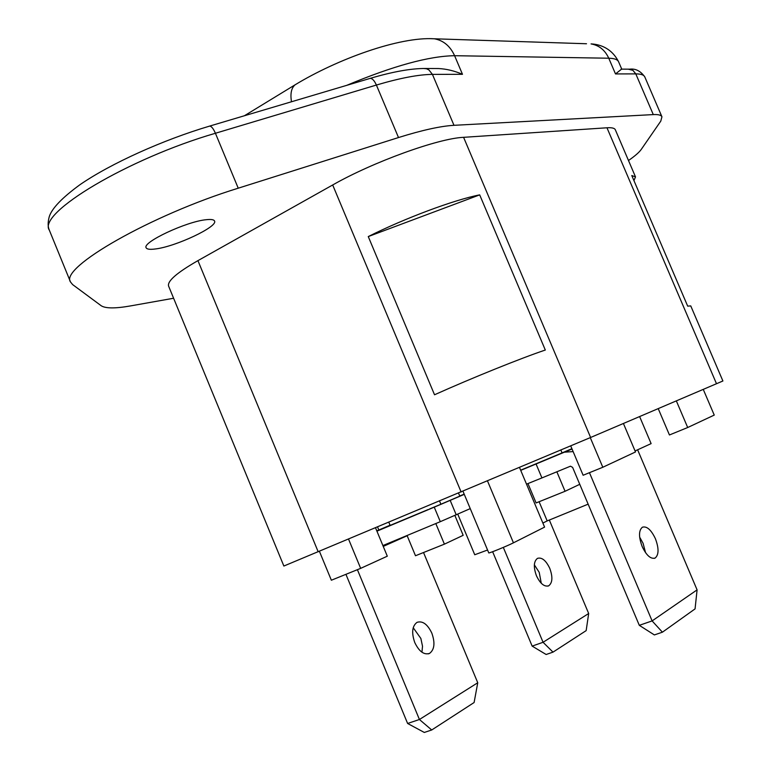 <?xml version="1.0" encoding="UTF-8"?>
<svg xmlns="http://www.w3.org/2000/svg" width="771" height="771" viewBox="0 0 771 771"><rect width="100%" height="100%" fill="white"/><g stroke="black" fill="none" stroke-linecap="round" stroke-linejoin="round"><path stroke-width="1.16" d="M539.112 501.738L547.179 520.917L588.138 504.157M547.179 520.917L542.88 523.056M519.529 467.525L544.586 527.123L513.447 542.823C507.472 545.897 488.322 553.703 488.766 552.894L462.976 491.252M487.561 550.012L474.743 554.754L457.781 514.18M319.406 551.304L331.357 580.226L360.664 568.362L348.55 539.112M375.535 527.827L387.302 556.19L360.664 568.362M639.622 416.571L651.119 443.614L635.073 450.958M377.578 526.969L378.84 530.005M384.951 544.712L385.278 545.511M658.222 408.63L669.44 434.969L687.693 427.519L676.34 400.901M703.268 389.413L714.245 415.087L687.693 427.519M623.411 423.481L635.497 451.96L602.806 467.265L583.127 475.254L570.733 445.927M590.268 437.629L602.806 467.265M628.49 160.513C634.938 156.041 639.198 152.34 641.26 149.41L660.786 121.114L661.942 116.806C661.19 115.081 658.309 114.339 653.288 114.59L453.984 125.316L432.435 74.392L462.484 74.315C454.389 70.826 446.37 68.908 438.429 68.542L433.736 68.523M206.127 219.716C211.081 219.157 213.875 219.581 214.531 221.007C218.27 226.578 175.711 246.633 155.395 248.966C149.979 249.688 146.895 249.293 146.153 247.78C141.903 242.402 186.418 221.508 206.127 219.716M462.484 74.315L454.601 55.705L608.762 58.22C605.004 50.096 599.096 45.325 591.049 43.908C597.352 44.178 610.873 46.482 618.612 61.825C617.619 59.54 614.333 58.336 608.762 58.22L615.499 73.929L621.59 69.139M453.984 125.316C440.617 126.087 422.123 130.164 398.501 137.546L238.229 188.191C151.328 214.916 59.338 267.768 70.508 281.984L72.619 284.586L101.155 305.711C105.444 308.545 115.226 308.612 130.521 305.914L173.6 298.252M318.192 551.814L197.935 260.637C176.906 272.693 167.124 281.184 168.598 286.099L283.863 566.039L590.615 437.485L722.899 380.99L690.749 305.904L687.684 306.135L631.777 175.537L635.506 176.906L633.935 180.568M368.268 236.572L479.687 194.87C454.225 199.805 404.948 218.164 368.268 236.572L434.526 394.771C472.074 377.915 521.071 358.168 545.309 350.034L479.687 194.87M197.935 260.637L332.686 184.973C373.019 161.949 438.323 138.356 463.593 137.325L606.97 127.784C611.827 127.475 614.612 128.14 615.325 129.769L635.506 176.906M520.647 470.194L522.083 469.597M527.952 483.571L536.105 502.943L565.066 491.281L556.855 471.794M579.753 484.304L565.066 491.281M550.86 457.589L562.069 452.914L560.883 450.091M571.899 448.683L562.069 452.914M439.557 501.054L440.896 504.244L459.795 496.129L458.533 493.112M440.896 504.244L429.698 508.908M435.808 523.548L444.404 544.153L463.178 535.315L454.89 515.471M444.404 544.153L415.492 555.746L407.069 535.508M400.987 520.888L390.136 525.408L388.825 522.266M573.132 451.594L564.401 452.182L571.995 448.905M520.714 470.358L536.067 463.997L541.926 477.924L526.516 484.149M551.005 457.531L521.928 469.655M536.067 463.997L564.401 452.182M589.449 472.681L652.112 620.915L639.304 625.329L572.602 467.361L570.473 466.195L541.926 477.924M639.304 625.329L654.367 634.928L662.414 632.191L695.066 608.888L697.09 589.873L637.636 449.84M639.641 537.108L643.081 543.314L645.568 552.711M642.156 546.523C638.581 536.828 638.667 530.39 642.397 527.21C646.811 525.938 651.148 529.773 655.408 538.707C658.993 548.383 658.906 554.831 655.138 558.05C650.753 559.312 646.426 555.467 642.156 546.523M662.414 632.191L652.112 620.915L697.09 589.873M382.888 545.56L440.308 521.678L434.246 507.164L376.923 531.171M464.277 494.365L434.246 507.164M470.243 508.619L440.308 521.678M459.728 495.975L464.181 494.134M428.136 509.564L399.551 521.475M345.928 574.328L407.618 723.477L419.424 719.497L431.721 729.983L474.107 702.526L477.75 682.749L419.424 719.497L357.397 569.682M431.837 633.155C427.519 624.202 422.595 620.607 417.044 622.342C412.138 626.013 411.386 632.76 414.779 642.58C419.106 651.514 424.011 655.128 429.514 653.423C434.478 649.722 435.258 642.956 431.837 633.155M421.939 652.218L422.518 646.233L420.86 638.446L413.217 627.739M477.75 682.749L423.53 552.528M407.618 723.477L424.301 732.45L431.721 729.983M492.63 551.708L532.144 646.108L543.063 642.282L553.009 652.131L586.162 630.62L588.678 613.514L543.063 642.282L503.318 547.4M549.781 568.381C545.974 560.43 541.878 557.086 537.483 558.358C533.696 561.336 533.349 567.128 536.443 575.764C540.269 583.714 544.355 587.059 548.711 585.806C552.537 582.809 552.894 576.997 549.781 568.381M541.271 583.271L539.218 572.361L534.351 564.844M588.678 613.514L549.337 520.03M532.144 646.108L546.147 654.502L553.009 652.131M487.513 480.979L513.447 542.823M209.182 126.222L209.645 126.087C211.456 126.213 213.374 128.603 215.417 133.267L376.393 85.051C374.388 80.598 372.326 78.372 370.196 78.372L369.627 78.536M70.508 281.984L49.334 230.172C37.095 213.316 128.111 158.575 215.417 133.267L238.229 188.191M586.509 43.754L434.372 38.791C443.47 40.458 450.206 46.096 454.601 55.705C428.984 56.09 393.017 65.969 346.709 85.35M291.486 101.762C290.156 93.696 291.342 88.058 295.042 84.839C337.428 59.068 399.532 36.497 434.372 38.791L429.331 38.617M615.499 73.929L635.796 73.881L632.885 70.315L628.201 69.159M653.288 114.59L635.796 73.881C640.923 73.891 643.92 74.903 644.797 76.917C640.614 71.019 635.603 68.436 629.772 69.168L621.137 69.139M398.501 137.546L376.393 85.051C400.13 78.035 418.807 74.488 432.435 74.392L428.927 69.939L426.527 68.764L423.414 68.484M461.135 492.023L332.686 184.973M590.615 437.485L463.593 137.325M716.51 383.756L606.97 127.784M390.049 525.205L376.797 530.882M456.239 514.874L450.197 500.418M407.175 535.749L383.245 546.417M49.334 230.172C47.783 226.703 47.763 222.193 49.267 216.641C51.936 208.334 62.21 197.655 80.097 184.606C110.899 163.394 163.018 139.917 209.645 126.087L370.196 78.372C392.718 71.713 411.078 68.417 425.245 68.494L438.429 68.532M295.042 84.839L244.397 115.756M618.612 61.825L621.754 69.139M661.942 116.806L644.797 76.917M572.043 449.011L565.914 451.652M655.138 558.05L654.261 558.368M428.3 653.866L429.514 653.423M547.911 586.105L548.711 585.806"/></g></svg>
